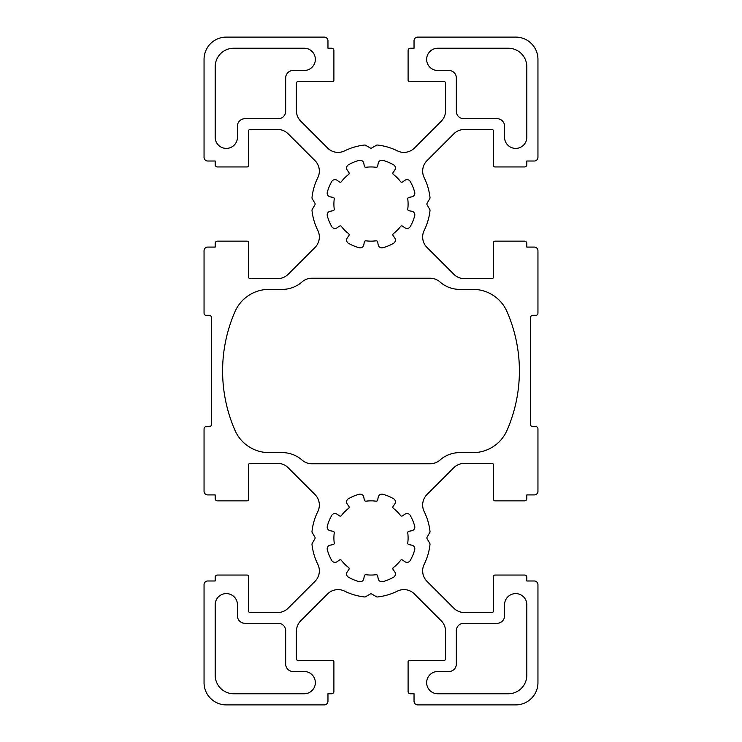 <?xml version="1.0" encoding="UTF-8"?>
<svg xmlns="http://www.w3.org/2000/svg" width="742" height="742" viewBox="0 0 742 742"><rect width="100%" height="100%" fill="white"/><g stroke="black" fill="none" stroke-linecap="round" stroke-linejoin="round"><path stroke-width="0.56" stroke-dasharray="3.71 2.78" d="M377.697 499.978A1.484 1.484 0 0 1 376.036 501.193A37.1 37.1 0 0 0 365.964 501.193A1.484 1.484 0 0 1 364.303 499.978L363.812 497.196A3.71 3.71 0 0 0 359.193 494.255A45.262 45.262 0 0 0 348.452 498.707A3.71 3.71 0 0 0 347.265 504.05L348.888 506.369A1.484 1.484 0 0 1 348.564 508.4A37.1 37.1 0 0 0 341.45 515.514A1.484 1.484 0 0 1 339.419 515.838L337.1 514.215A3.71 3.71 0 0 0 331.757 515.402A45.262 45.262 0 0 0 327.305 526.143A3.71 3.71 0 0 0 330.246 530.762L333.028 531.253A1.484 1.484 0 0 1 334.243 532.914A37.1 37.1 0 0 0 334.243 542.986A1.484 1.484 0 0 1 333.028 544.647L330.246 545.138A3.71 3.71 0 0 0 327.305 549.757A45.262 45.262 0 0 0 331.757 560.498A3.71 3.71 0 0 0 337.1 561.685L339.419 560.062A1.484 1.484 0 0 1 341.45 560.386A37.1 37.1 0 0 0 348.564 567.5A1.484 1.484 0 0 1 348.888 569.531L347.265 571.85A3.71 3.71 0 0 0 348.452 577.193A45.262 45.262 0 0 0 359.193 581.645A3.71 3.71 0 0 0 363.812 578.704L364.303 575.922A1.484 1.484 0 0 1 365.964 574.707A37.1 37.1 0 0 0 376.036 574.707A1.484 1.484 0 0 1 377.697 575.922L378.188 578.704A3.71 3.71 0 0 0 382.807 581.645A45.262 45.262 0 0 0 393.548 577.193A3.71 3.71 0 0 0 394.735 571.85L393.112 569.531A1.484 1.484 0 0 1 393.436 567.5A37.1 37.1 0 0 0 400.55 560.386A1.484 1.484 0 0 1 402.581 560.062L404.9 561.685A3.71 3.71 0 0 0 410.243 560.498A45.262 45.262 0 0 0 414.695 549.757A3.71 3.71 0 0 0 411.754 545.138L408.972 544.647A1.484 1.484 0 0 1 407.757 542.986A37.1 37.1 0 0 0 407.757 532.914A1.484 1.484 0 0 1 408.972 531.253L411.754 530.762A3.71 3.71 0 0 0 414.695 526.143A45.262 45.262 0 0 0 410.243 515.402A3.71 3.71 0 0 0 404.9 514.215L402.581 515.838A1.484 1.484 0 0 1 400.55 515.514A37.1 37.1 0 0 0 393.436 508.4A1.484 1.484 0 0 1 393.112 506.369L394.735 504.05A3.71 3.71 0 0 0 393.548 498.707A45.262 45.262 0 0 0 382.807 494.255A3.71 3.71 0 0 0 378.188 497.196L377.697 499.978M324.254 704.9L226.31 704.9A22.26 22.26 0 0 1 204.05 682.64L204.05 584.696A3.71 3.71 0 0 1 207.76 580.986L215.18 580.986L215.18 577.276A2.226 2.226 0 0 1 217.406 575.05L247.086 575.05A1.484 1.484 0 0 1 248.57 576.534L248.57 611.037A1.484 1.484 0 0 0 250.054 612.521L277.693 612.521A14.84 14.84 0 0 0 288.184 608.171L314.998 581.366A14.84 14.84 0 0 0 317.799 564.282A59.36 59.36 0 0 1 311.983 544.35A1.484 1.484 0 0 1 312.178 543.45L314.923 538.692A1.484 1.484 0 0 0 314.923 537.208L312.178 532.45A1.484 1.484 0 0 1 311.983 531.55A59.36 59.36 0 0 1 317.799 511.618A14.84 14.84 0 0 0 314.998 494.534L288.184 467.729A14.84 14.84 0 0 0 277.693 463.379L250.054 463.379A1.484 1.484 0 0 0 248.57 464.863L248.57 499.366A1.484 1.484 0 0 1 247.086 500.85L217.406 500.85A2.226 2.226 0 0 1 215.18 498.624L215.18 494.914L207.76 494.914A3.71 3.71 0 0 1 204.05 491.204L204.05 428.876A2.226 2.226 0 0 1 206.276 426.65L209.244 426.65A2.226 2.226 0 0 0 211.47 424.424L211.47 317.576A2.226 2.226 0 0 0 209.244 315.35L206.276 315.35A2.226 2.226 0 0 1 204.05 313.124L204.05 250.796A3.71 3.71 0 0 1 207.76 247.086L215.18 247.086L215.18 243.376A2.226 2.226 0 0 1 217.406 241.15L247.086 241.15A1.484 1.484 0 0 1 248.57 242.634L248.57 277.137A1.484 1.484 0 0 0 250.054 278.621L277.693 278.621A14.84 14.84 0 0 0 288.184 274.271L314.998 247.466A14.84 14.84 0 0 0 317.799 230.382A59.36 59.36 0 0 1 311.983 210.45A1.484 1.484 0 0 1 312.178 209.55L314.923 204.792A1.484 1.484 0 0 0 314.923 203.308L312.178 198.55A1.484 1.484 0 0 1 311.983 197.65A59.36 59.36 0 0 1 317.799 177.718A14.84 14.84 0 0 0 314.998 160.634L288.184 133.829A14.84 14.84 0 0 0 277.693 129.479L250.054 129.479A1.484 1.484 0 0 0 248.57 130.963L248.57 165.466A1.484 1.484 0 0 1 247.086 166.95L217.406 166.95A2.226 2.226 0 0 1 215.18 164.724L215.18 161.014L207.76 161.014A3.71 3.71 0 0 1 204.05 157.304L204.05 59.36A22.26 22.26 0 0 1 226.31 37.1L324.254 37.1A3.71 3.71 0 0 1 327.964 40.81L327.964 48.23L331.674 48.23A2.226 2.226 0 0 1 333.9 50.456L333.9 80.136A1.484 1.484 0 0 1 332.416 81.62L297.913 81.62A1.484 1.484 0 0 0 296.429 83.104L296.429 110.743A14.84 14.84 0 0 0 300.779 121.234L327.584 148.048A14.84 14.84 0 0 0 344.668 150.849A59.36 59.36 0 0 1 364.6 145.033A1.484 1.484 0 0 1 365.5 145.228L370.258 147.973A1.484 1.484 0 0 0 371.742 147.973L376.5 145.228A1.484 1.484 0 0 1 377.4 145.033A59.36 59.36 0 0 1 397.332 150.849A14.84 14.84 0 0 0 414.416 148.048L441.221 121.234A14.84 14.84 0 0 0 445.571 110.743L445.571 83.104A1.484 1.484 0 0 0 444.087 81.62L409.584 81.62A1.484 1.484 0 0 1 408.1 80.136L408.1 50.456A2.226 2.226 0 0 1 410.326 48.23L414.036 48.23L414.036 40.81A3.71 3.71 0 0 1 417.746 37.1L515.69 37.1A22.26 22.26 0 0 1 537.95 59.36L537.95 157.304A3.71 3.71 0 0 1 534.24 161.014L526.82 161.014L526.82 164.724A2.226 2.226 0 0 1 524.594 166.95L494.914 166.95A1.484 1.484 0 0 1 493.43 165.466L493.43 130.963A1.484 1.484 0 0 0 491.946 129.479L464.307 129.479A14.84 14.84 0 0 0 453.816 133.829L427.002 160.634A14.84 14.84 0 0 0 424.201 177.718A59.36 59.36 0 0 1 430.017 197.65A1.484 1.484 0 0 1 429.822 198.55L427.077 203.308A1.484 1.484 0 0 0 427.077 204.792L429.822 209.55A1.484 1.484 0 0 1 430.017 210.45A59.36 59.36 0 0 1 424.201 230.382A14.84 14.84 0 0 0 427.002 247.466L453.816 274.271A14.84 14.84 0 0 0 464.307 278.621L491.946 278.621A1.484 1.484 0 0 0 493.43 277.137L493.43 242.634A1.484 1.484 0 0 1 494.914 241.15L524.594 241.15A2.226 2.226 0 0 1 526.82 243.376L526.82 247.086L534.24 247.086A3.71 3.71 0 0 1 537.95 250.796L537.95 313.124A2.226 2.226 0 0 1 535.724 315.35L532.756 315.35A2.226 2.226 0 0 0 530.53 317.576L530.53 424.424A2.226 2.226 0 0 0 532.756 426.65L535.724 426.65A2.226 2.226 0 0 1 537.95 428.876L537.95 491.204A3.71 3.71 0 0 1 534.24 494.914L526.82 494.914L526.82 498.624A2.226 2.226 0 0 1 524.594 500.85L494.914 500.85A1.484 1.484 0 0 1 493.43 499.366L493.43 464.863A1.484 1.484 0 0 0 491.946 463.379L464.307 463.379A14.84 14.84 0 0 0 453.816 467.729L427.002 494.534A14.84 14.84 0 0 0 424.201 511.618A59.36 59.36 0 0 1 430.017 531.55A1.484 1.484 0 0 1 429.822 532.45L427.077 537.208A1.484 1.484 0 0 0 427.077 538.692L429.822 543.45A1.484 1.484 0 0 1 430.017 544.35A59.36 59.36 0 0 1 424.201 564.282A14.84 14.84 0 0 0 427.002 581.366L453.816 608.171A14.84 14.84 0 0 0 464.307 612.521L491.946 612.521A1.484 1.484 0 0 0 493.43 611.037L493.43 576.534A1.484 1.484 0 0 1 494.914 575.05L524.594 575.05A2.226 2.226 0 0 1 526.82 577.276L526.82 580.986L534.24 580.986A3.71 3.71 0 0 1 537.95 584.696L537.95 682.64A22.26 22.26 0 0 1 515.69 704.9L417.746 704.9A3.71 3.71 0 0 1 414.036 701.19L414.036 693.77L410.326 693.77A2.226 2.226 0 0 1 408.1 691.544L408.1 661.864A1.484 1.484 0 0 1 409.584 660.38L444.087 660.38A1.484 1.484 0 0 0 445.571 658.896L445.571 631.256A14.84 14.84 0 0 0 441.221 620.766L414.416 593.952A14.84 14.84 0 0 0 397.332 591.151A59.36 59.36 0 0 1 377.4 596.967A1.484 1.484 0 0 1 376.5 596.772L371.742 594.027A1.484 1.484 0 0 0 370.258 594.027L365.5 596.772A1.484 1.484 0 0 1 364.6 596.967A59.36 59.36 0 0 1 344.668 591.151A14.84 14.84 0 0 0 327.584 593.952L300.779 620.766A14.84 14.84 0 0 0 296.429 631.256L296.429 658.896A1.484 1.484 0 0 0 297.913 660.38L332.416 660.38A1.484 1.484 0 0 1 333.9 661.864L333.9 691.544A2.226 2.226 0 0 1 331.674 693.77L327.964 693.77L327.964 701.19A3.71 3.71 0 0 1 324.254 704.9M507.009 311.64A37.1 37.1 0 0 0 473.006 289.38L459.66 289.38A29.68 29.68 0 0 1 440.025 281.96A14.84 14.84 0 0 0 430.212 278.25L311.788 278.25A14.84 14.84 0 0 0 301.975 281.96A29.68 29.68 0 0 1 282.34 289.38L268.994 289.38A37.1 37.1 0 0 0 234.991 311.64A148.4 148.4 0 0 0 234.991 430.36A37.1 37.1 0 0 0 268.994 452.62L282.34 452.62A29.68 29.68 0 0 1 301.975 460.04A14.84 14.84 0 0 0 311.788 463.75L430.212 463.75A14.84 14.84 0 0 0 440.025 460.04A29.68 29.68 0 0 1 459.66 452.62L473.006 452.62A37.1 37.1 0 0 0 507.009 430.36A148.4 148.4 0 0 0 507.009 311.64M448.91 671.51L437.78 671.51A11.13 11.13 0 0 0 426.65 682.64A11.13 11.13 0 0 0 437.78 693.77L508.27 693.77A18.55 18.55 0 0 0 526.82 675.22L526.82 604.73A11.13 11.13 0 0 0 515.69 593.6A11.13 11.13 0 0 0 504.56 604.73L504.56 615.86A7.42 7.42 0 0 1 497.14 623.28L463.75 623.28A7.42 7.42 0 0 0 456.33 630.7L456.33 664.09A7.42 7.42 0 0 1 448.91 671.51M215.18 604.73L215.18 675.22A18.55 18.55 0 0 0 233.73 693.77L304.22 693.77A11.13 11.13 0 0 0 315.35 682.64A11.13 11.13 0 0 0 304.22 671.51L293.09 671.51A7.42 7.42 0 0 1 285.67 664.09L285.67 630.7A7.42 7.42 0 0 0 278.25 623.28L244.86 623.28A7.42 7.42 0 0 1 237.44 615.86L237.44 604.73A11.13 11.13 0 0 0 226.31 593.6A11.13 11.13 0 0 0 215.18 604.73M285.67 77.91L285.67 111.3A7.42 7.42 0 0 1 278.25 118.72L244.86 118.72A7.42 7.42 0 0 0 237.44 126.14L237.44 137.27A11.13 11.13 0 0 1 226.31 148.4A11.13 11.13 0 0 1 215.18 137.27L215.18 66.78A18.55 18.55 0 0 1 233.73 48.23L304.22 48.23A11.13 11.13 0 0 1 315.35 59.36A11.13 11.13 0 0 1 304.22 70.49L293.09 70.49A7.42 7.42 0 0 0 285.67 77.91M456.33 77.91L456.33 111.3A7.42 7.42 0 0 0 463.75 118.72L497.14 118.72A7.42 7.42 0 0 1 504.56 126.14L504.56 137.27A11.13 11.13 0 0 0 515.69 148.4A11.13 11.13 0 0 0 526.82 137.27L526.82 66.78A18.55 18.55 0 0 0 508.27 48.23L437.78 48.23A11.13 11.13 0 0 0 426.65 59.36A11.13 11.13 0 0 0 437.78 70.49L448.91 70.49A7.42 7.42 0 0 1 456.33 77.91M393.112 235.631L394.735 237.95A3.71 3.71 0 0 1 393.548 243.293A45.262 45.262 0 0 1 382.807 247.745A3.71 3.71 0 0 1 378.188 244.804L377.697 242.022A1.484 1.484 0 0 0 376.036 240.807A37.1 37.1 0 0 1 365.964 240.807A1.484 1.484 0 0 0 364.303 242.022L363.812 244.804A3.71 3.71 0 0 1 359.193 247.745A45.262 45.262 0 0 1 348.452 243.293A3.71 3.71 0 0 1 347.265 237.95L348.888 235.631A1.484 1.484 0 0 0 348.564 233.6A37.1 37.1 0 0 1 341.45 226.486A1.484 1.484 0 0 0 339.419 226.162L337.1 227.785A3.71 3.71 0 0 1 331.757 226.598A45.262 45.262 0 0 1 327.305 215.857A3.71 3.71 0 0 1 330.246 211.238L333.028 210.747A1.484 1.484 0 0 0 334.243 209.086A37.1 37.1 0 0 1 334.243 199.014A1.484 1.484 0 0 0 333.028 197.353L330.246 196.862A3.71 3.71 0 0 1 327.305 192.243A45.262 45.262 0 0 1 331.757 181.502A3.71 3.71 0 0 1 337.1 180.315L339.419 181.938A1.484 1.484 0 0 0 341.45 181.614A37.1 37.1 0 0 1 348.564 174.5A1.484 1.484 0 0 0 348.888 172.469L347.265 170.15A3.71 3.71 0 0 1 348.452 164.807A45.262 45.262 0 0 1 359.193 160.355A3.71 3.71 0 0 1 363.812 163.296L364.303 166.078A1.484 1.484 0 0 0 365.964 167.293A37.1 37.1 0 0 1 376.036 167.293A1.484 1.484 0 0 0 377.697 166.078L378.188 163.296A3.71 3.71 0 0 1 382.807 160.355A45.262 45.262 0 0 1 393.548 164.807A3.71 3.71 0 0 1 394.735 170.15L393.112 172.469A1.484 1.484 0 0 0 393.436 174.5A37.1 37.1 0 0 1 400.55 181.614A1.484 1.484 0 0 0 402.581 181.938L404.9 180.315A3.71 3.71 0 0 1 410.243 181.502A45.262 45.262 0 0 1 414.695 192.243A3.71 3.71 0 0 1 411.754 196.862L408.972 197.353A1.484 1.484 0 0 0 407.757 199.014A37.1 37.1 0 0 1 407.757 209.086A1.484 1.484 0 0 0 408.972 210.747L411.754 211.238A3.71 3.71 0 0 1 414.695 215.857A45.262 45.262 0 0 1 410.243 226.598A3.71 3.71 0 0 1 404.9 227.785L402.581 226.162A1.484 1.484 0 0 0 400.55 226.486A37.1 37.1 0 0 1 393.436 233.6A1.484 1.484 0 0 0 393.112 235.631"/><path stroke-width="1.11" d="M377.697 499.978A1.484 1.484 0 0 1 376.036 501.193A37.1 37.1 0 0 0 365.964 501.193A1.484 1.484 0 0 1 364.303 499.978L363.812 497.196A3.71 3.71 0 0 0 359.193 494.255A45.262 45.262 0 0 0 348.452 498.707A3.71 3.71 0 0 0 347.265 504.05L348.888 506.369A1.484 1.484 0 0 1 348.564 508.4A37.1 37.1 0 0 0 341.45 515.514A1.484 1.484 0 0 1 339.419 515.838L337.1 514.215A3.71 3.71 0 0 0 331.757 515.402A45.262 45.262 0 0 0 327.305 526.143A3.71 3.71 0 0 0 330.246 530.762L333.028 531.253A1.484 1.484 0 0 1 334.243 532.914A37.1 37.1 0 0 0 334.243 542.986A1.484 1.484 0 0 1 333.028 544.647L330.246 545.138A3.71 3.71 0 0 0 327.305 549.757A45.262 45.262 0 0 0 331.757 560.498A3.71 3.71 0 0 0 337.1 561.685L339.419 560.062A1.484 1.484 0 0 1 341.45 560.386A37.1 37.1 0 0 0 348.564 567.5A1.484 1.484 0 0 1 348.888 569.531L347.265 571.85A3.71 3.71 0 0 0 348.452 577.193A45.262 45.262 0 0 0 359.193 581.645A3.71 3.71 0 0 0 363.812 578.704L364.303 575.922A1.484 1.484 0 0 1 365.964 574.707A37.1 37.1 0 0 0 376.036 574.707A1.484 1.484 0 0 1 377.697 575.922L378.188 578.704A3.71 3.71 0 0 0 382.807 581.645A45.262 45.262 0 0 0 393.548 577.193A3.71 3.71 0 0 0 394.735 571.85L393.112 569.531A1.484 1.484 0 0 1 393.436 567.5A37.1 37.1 0 0 0 400.55 560.386A1.484 1.484 0 0 1 402.581 560.062L404.9 561.685A3.71 3.71 0 0 0 410.243 560.498A45.262 45.262 0 0 0 414.695 549.757A3.71 3.71 0 0 0 411.754 545.138L408.972 544.647A1.484 1.484 0 0 1 407.757 542.986A37.1 37.1 0 0 0 407.757 532.914A1.484 1.484 0 0 1 408.972 531.253L411.754 530.762A3.71 3.71 0 0 0 414.695 526.143A45.262 45.262 0 0 0 410.243 515.402A3.71 3.71 0 0 0 404.9 514.215L402.581 515.838A1.484 1.484 0 0 1 400.55 515.514A37.1 37.1 0 0 0 393.436 508.4A1.484 1.484 0 0 1 393.112 506.369L394.735 504.05A3.71 3.71 0 0 0 393.548 498.707A45.262 45.262 0 0 0 382.807 494.255A3.71 3.71 0 0 0 378.188 497.196L377.697 499.978M324.254 704.9L226.31 704.9A22.26 22.26 0 0 1 204.05 682.64L204.05 584.696A3.71 3.71 0 0 1 207.76 580.986L215.18 580.986L215.18 577.276A2.226 2.226 0 0 1 217.406 575.05L247.086 575.05A1.484 1.484 0 0 1 248.57 576.534L248.57 611.037A1.484 1.484 0 0 0 250.054 612.521L277.693 612.521A14.84 14.84 0 0 0 288.184 608.171L314.998 581.366A14.84 14.84 0 0 0 317.799 564.282A59.36 59.36 0 0 1 311.983 544.35A1.484 1.484 0 0 1 312.178 543.45L314.923 538.692A1.484 1.484 0 0 0 314.923 537.208L312.178 532.45A1.484 1.484 0 0 1 311.983 531.55A59.36 59.36 0 0 1 317.799 511.618A14.84 14.84 0 0 0 314.998 494.534L288.184 467.729A14.84 14.84 0 0 0 277.693 463.379L250.054 463.379A1.484 1.484 0 0 0 248.57 464.863L248.57 499.366A1.484 1.484 0 0 1 247.086 500.85L217.406 500.85A2.226 2.226 0 0 1 215.18 498.624L215.18 494.914L207.76 494.914A3.71 3.71 0 0 1 204.05 491.204L204.05 428.876A2.226 2.226 0 0 1 206.276 426.65L209.244 426.65A2.226 2.226 0 0 0 211.47 424.424L211.47 317.576A2.226 2.226 0 0 0 209.244 315.35L206.276 315.35A2.226 2.226 0 0 1 204.05 313.124L204.05 250.796A3.71 3.71 0 0 1 207.76 247.086L215.18 247.086L215.18 243.376A2.226 2.226 0 0 1 217.406 241.15L247.086 241.15A1.484 1.484 0 0 1 248.57 242.634L248.57 277.137A1.484 1.484 0 0 0 250.054 278.621L277.693 278.621A14.84 14.84 0 0 0 288.184 274.271L314.998 247.466A14.84 14.84 0 0 0 317.799 230.382A59.36 59.36 0 0 1 311.983 210.45A1.484 1.484 0 0 1 312.178 209.55L314.923 204.792A1.484 1.484 0 0 0 314.923 203.308L312.178 198.55A1.484 1.484 0 0 1 311.983 197.65A59.36 59.36 0 0 1 317.799 177.718A14.84 14.84 0 0 0 314.998 160.634L288.184 133.829A14.84 14.84 0 0 0 277.693 129.479L250.054 129.479A1.484 1.484 0 0 0 248.57 130.963L248.57 165.466A1.484 1.484 0 0 1 247.086 166.95L217.406 166.95A2.226 2.226 0 0 1 215.18 164.724L215.18 161.014L207.76 161.014A3.71 3.71 0 0 1 204.05 157.304L204.05 59.36A22.26 22.26 0 0 1 226.31 37.1L324.254 37.1A3.71 3.71 0 0 1 327.964 40.81L327.964 48.23L331.674 48.23A2.226 2.226 0 0 1 333.9 50.456L333.9 80.136A1.484 1.484 0 0 1 332.416 81.62L297.913 81.62A1.484 1.484 0 0 0 296.429 83.104L296.429 110.743A14.84 14.84 0 0 0 300.779 121.234L327.584 148.048A14.84 14.84 0 0 0 344.668 150.849A59.36 59.36 0 0 1 364.6 145.033A1.484 1.484 0 0 1 365.5 145.228L370.258 147.973A1.484 1.484 0 0 0 371.742 147.973L376.5 145.228A1.484 1.484 0 0 1 377.4 145.033A59.36 59.36 0 0 1 397.332 150.849A14.84 14.84 0 0 0 414.416 148.048L441.221 121.234A14.84 14.84 0 0 0 445.571 110.743L445.571 83.104A1.484 1.484 0 0 0 444.087 81.62L409.584 81.62A1.484 1.484 0 0 1 408.1 80.136L408.1 50.456A2.226 2.226 0 0 1 410.326 48.23L414.036 48.23L414.036 40.81A3.71 3.71 0 0 1 417.746 37.1L515.69 37.1A22.26 22.26 0 0 1 537.95 59.36L537.95 157.304A3.71 3.71 0 0 1 534.24 161.014L526.82 161.014L526.82 164.724A2.226 2.226 0 0 1 524.594 166.95L494.914 166.95A1.484 1.484 0 0 1 493.43 165.466L493.43 130.963A1.484 1.484 0 0 0 491.946 129.479L464.307 129.479A14.84 14.84 0 0 0 453.816 133.829L427.002 160.634A14.84 14.84 0 0 0 424.201 177.718A59.36 59.36 0 0 1 430.017 197.65A1.484 1.484 0 0 1 429.822 198.55L427.077 203.308A1.484 1.484 0 0 0 427.077 204.792L429.822 209.55A1.484 1.484 0 0 1 430.017 210.45A59.36 59.36 0 0 1 424.201 230.382A14.84 14.84 0 0 0 427.002 247.466L453.816 274.271A14.84 14.84 0 0 0 464.307 278.621L491.946 278.621A1.484 1.484 0 0 0 493.43 277.137L493.43 242.634A1.484 1.484 0 0 1 494.914 241.15L524.594 241.15A2.226 2.226 0 0 1 526.82 243.376L526.82 247.086L534.24 247.086A3.71 3.71 0 0 1 537.95 250.796L537.95 313.124A2.226 2.226 0 0 1 535.724 315.35L532.756 315.35A2.226 2.226 0 0 0 530.53 317.576L530.53 424.424A2.226 2.226 0 0 0 532.756 426.65L535.724 426.65A2.226 2.226 0 0 1 537.95 428.876L537.95 491.204A3.71 3.71 0 0 1 534.24 494.914L526.82 494.914L526.82 498.624A2.226 2.226 0 0 1 524.594 500.85L494.914 500.85A1.484 1.484 0 0 1 493.43 499.366L493.43 464.863A1.484 1.484 0 0 0 491.946 463.379L464.307 463.379A14.84 14.84 0 0 0 453.816 467.729L427.002 494.534A14.84 14.84 0 0 0 424.201 511.618A59.36 59.36 0 0 1 430.017 531.55A1.484 1.484 0 0 1 429.822 532.45L427.077 537.208A1.484 1.484 0 0 0 427.077 538.692L429.822 543.45A1.484 1.484 0 0 1 430.017 544.35A59.36 59.36 0 0 1 424.201 564.282A14.84 14.84 0 0 0 427.002 581.366L453.816 608.171A14.84 14.84 0 0 0 464.307 612.521L491.946 612.521A1.484 1.484 0 0 0 493.43 611.037L493.43 576.534A1.484 1.484 0 0 1 494.914 575.05L524.594 575.05A2.226 2.226 0 0 1 526.82 577.276L526.82 580.986L534.24 580.986A3.71 3.71 0 0 1 537.95 584.696L537.95 682.64A22.26 22.26 0 0 1 515.69 704.9L417.746 704.9A3.71 3.71 0 0 1 414.036 701.19L414.036 693.77L410.326 693.77A2.226 2.226 0 0 1 408.1 691.544L408.1 661.864A1.484 1.484 0 0 1 409.584 660.38L444.087 660.38A1.484 1.484 0 0 0 445.571 658.896L445.571 631.256A14.84 14.84 0 0 0 441.221 620.766L414.416 593.952A14.84 14.84 0 0 0 397.332 591.151A59.36 59.36 0 0 1 377.4 596.967A1.484 1.484 0 0 1 376.5 596.772L371.742 594.027A1.484 1.484 0 0 0 370.258 594.027L365.5 596.772A1.484 1.484 0 0 1 364.6 596.967A59.36 59.36 0 0 1 344.668 591.151A14.84 14.84 0 0 0 327.584 593.952L300.779 620.766A14.84 14.84 0 0 0 296.429 631.256L296.429 658.896A1.484 1.484 0 0 0 297.913 660.38L332.416 660.38A1.484 1.484 0 0 1 333.9 661.864L333.9 691.544A2.226 2.226 0 0 1 331.674 693.77L327.964 693.77L327.964 701.19A3.71 3.71 0 0 1 324.254 704.9M507.009 311.64A37.1 37.1 0 0 0 473.006 289.38L459.66 289.38A29.68 29.68 0 0 1 440.025 281.96A14.84 14.84 0 0 0 430.212 278.25L311.788 278.25A14.84 14.84 0 0 0 301.975 281.96A29.68 29.68 0 0 1 282.34 289.38L268.994 289.38A37.1 37.1 0 0 0 234.991 311.64A148.4 148.4 0 0 0 234.991 430.36A37.1 37.1 0 0 0 268.994 452.62L282.34 452.62A29.68 29.68 0 0 1 301.975 460.04A14.84 14.84 0 0 0 311.788 463.75L430.212 463.75A14.84 14.84 0 0 0 440.025 460.04A29.68 29.68 0 0 1 459.66 452.62L473.006 452.62A37.1 37.1 0 0 0 507.009 430.36A148.4 148.4 0 0 0 507.009 311.64M448.91 671.51L437.78 671.51A11.13 11.13 0 0 0 426.65 682.64A11.13 11.13 0 0 0 437.78 693.77L508.27 693.77A18.55 18.55 0 0 0 526.82 675.22L526.82 604.73A11.13 11.13 0 0 0 515.69 593.6A11.13 11.13 0 0 0 504.56 604.73L504.56 615.86A7.42 7.42 0 0 1 497.14 623.28L463.75 623.28A7.42 7.42 0 0 0 456.33 630.7L456.33 664.09A7.42 7.42 0 0 1 448.91 671.51M215.18 604.73L215.18 675.22A18.55 18.55 0 0 0 233.73 693.77L304.22 693.77A11.13 11.13 0 0 0 315.35 682.64A11.13 11.13 0 0 0 304.22 671.51L293.09 671.51A7.42 7.42 0 0 1 285.67 664.09L285.67 630.7A7.42 7.42 0 0 0 278.25 623.28L244.86 623.28A7.42 7.42 0 0 1 237.44 615.86L237.44 604.73A11.13 11.13 0 0 0 226.31 593.6A11.13 11.13 0 0 0 215.18 604.73M285.67 77.91L285.67 111.3A7.42 7.42 0 0 1 278.25 118.72L244.86 118.72A7.42 7.42 0 0 0 237.44 126.14L237.44 137.27A11.13 11.13 0 0 1 226.31 148.4A11.13 11.13 0 0 1 215.18 137.27L215.18 66.78A18.55 18.55 0 0 1 233.73 48.23L304.22 48.23A11.13 11.13 0 0 1 315.35 59.36A11.13 11.13 0 0 1 304.22 70.49L293.09 70.49A7.42 7.42 0 0 0 285.67 77.91M456.33 77.91L456.33 111.3A7.42 7.42 0 0 0 463.75 118.72L497.14 118.72A7.42 7.42 0 0 1 504.56 126.14L504.56 137.27A11.13 11.13 0 0 0 515.69 148.4A11.13 11.13 0 0 0 526.82 137.27L526.82 66.78A18.55 18.55 0 0 0 508.27 48.23L437.78 48.23A11.13 11.13 0 0 0 426.65 59.36A11.13 11.13 0 0 0 437.78 70.49L448.91 70.49A7.42 7.42 0 0 1 456.33 77.91M393.112 235.631L394.735 237.95A3.71 3.71 0 0 1 393.548 243.293A45.262 45.262 0 0 1 382.807 247.745A3.71 3.71 0 0 1 378.188 244.804L377.697 242.022A1.484 1.484 0 0 0 376.036 240.807A37.1 37.1 0 0 1 365.964 240.807A1.484 1.484 0 0 0 364.303 242.022L363.812 244.804A3.71 3.71 0 0 1 359.193 247.745A45.262 45.262 0 0 1 348.452 243.293A3.71 3.71 0 0 1 347.265 237.95L348.888 235.631A1.484 1.484 0 0 0 348.564 233.6A37.1 37.1 0 0 1 341.45 226.486A1.484 1.484 0 0 0 339.419 226.162L337.1 227.785A3.71 3.71 0 0 1 331.757 226.598A45.262 45.262 0 0 1 327.305 215.857A3.71 3.71 0 0 1 330.246 211.238L333.028 210.747A1.484 1.484 0 0 0 334.243 209.086A37.1 37.1 0 0 1 334.243 199.014A1.484 1.484 0 0 0 333.028 197.353L330.246 196.862A3.71 3.71 0 0 1 327.305 192.243A45.262 45.262 0 0 1 331.757 181.502A3.71 3.71 0 0 1 337.1 180.315L339.419 181.938A1.484 1.484 0 0 0 341.45 181.614A37.1 37.1 0 0 1 348.564 174.5A1.484 1.484 0 0 0 348.888 172.469L347.265 170.15A3.71 3.71 0 0 1 348.452 164.807A45.262 45.262 0 0 1 359.193 160.355A3.71 3.71 0 0 1 363.812 163.296L364.303 166.078A1.484 1.484 0 0 0 365.964 167.293A37.1 37.1 0 0 1 376.036 167.293A1.484 1.484 0 0 0 377.697 166.078L378.188 163.296A3.71 3.71 0 0 1 382.807 160.355A45.262 45.262 0 0 1 393.548 164.807A3.71 3.71 0 0 1 394.735 170.15L393.112 172.469A1.484 1.484 0 0 0 393.436 174.5A37.1 37.1 0 0 1 400.55 181.614A1.484 1.484 0 0 0 402.581 181.938L404.9 180.315A3.71 3.71 0 0 1 410.243 181.502A45.262 45.262 0 0 1 414.695 192.243A3.71 3.71 0 0 1 411.754 196.862L408.972 197.353A1.484 1.484 0 0 0 407.757 199.014A37.1 37.1 0 0 1 407.757 209.086A1.484 1.484 0 0 0 408.972 210.747L411.754 211.238A3.71 3.71 0 0 1 414.695 215.857A45.262 45.262 0 0 1 410.243 226.598A3.71 3.71 0 0 1 404.9 227.785L402.581 226.162A1.484 1.484 0 0 0 400.55 226.486A37.1 37.1 0 0 1 393.436 233.6A1.484 1.484 0 0 0 393.112 235.631"/></g></svg>
